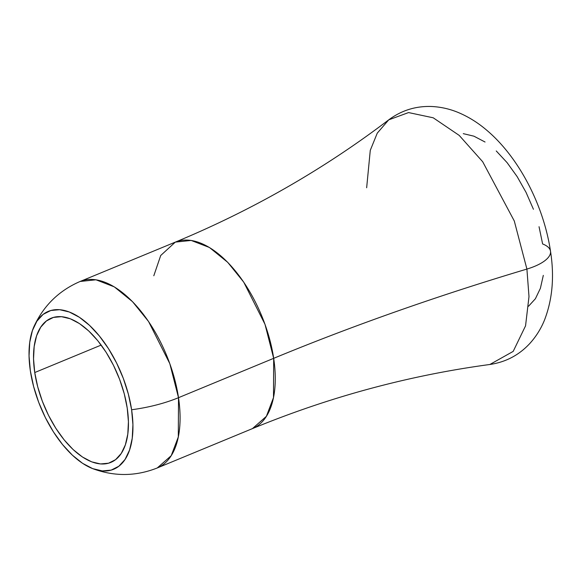 <?xml version="1.0" encoding="UTF-8"?>
<svg xmlns="http://www.w3.org/2000/svg" width="581" height="581" viewBox="0 0 581 581"><rect width="100%" height="100%" fill="white"/><g stroke="black" fill="none" stroke-linecap="round" stroke-linejoin="round"><path stroke-width="0.87" d="M34.744 372.544A78.036 39.958 67.5 0 1 51.172 318.192A78.036 39.958 67.5 0 1 127.224 408.073L124.254 393.78L119.613 379.349L113.491 365.333L106.12 352.289L97.782 340.698L88.806 331.017L79.517 323.61L70.294 318.773L61.477 316.681L53.416 317.415L46.407 320.959L40.728 327.161L36.596 335.789L34.177 346.516L33.545 358.927L34.744 372.544L37.721 386.844L42.355 401.275L48.477 415.284L55.849 428.335L64.186 439.919L73.17 449.607L82.451 457.007L91.675 461.851L100.491 463.943L108.56 463.202L115.568 459.665L121.24 453.456L125.373 444.828L127.798 434.101L128.423 421.69L127.224 408.073A78.036 39.958 67.5 0 1 110.804 462.425A78.036 39.958 67.5 0 1 34.744 372.544L101.181 345.078L34.744 372.544M366.655 187.757L370.279 150.319L377.272 133.136L388.733 119.846L408.559 112.569L433.223 117.798L459.201 135.395L482.695 161.75L514.294 220.998L526.909 269.076L528.993 296.579L525.551 325.839L513.19 351.396L489.877 364.483C408.857 375.428 329.71 396.801 252.445 428.611L157.262 467.959L171.221 455.671L178.309 436.948L178.505 397.687A80.723 30.285 171.5 0 1 131.611 409.758A85.436 43.749 67.5 0 1 92.807 468.678A85.436 43.749 67.5 0 1 30.357 370.86A85.436 43.749 67.5 0 1 37.627 320.131A85.436 43.749 67.5 0 1 90.2 326.006A85.436 43.749 67.5 0 1 131.611 409.758A80.723 30.285 -8.5 0 0 178.505 397.687A100.905 51.665 67.5 0 1 157.262 467.959C135.91 476.413 114.435 476.66 92.837 468.685M539.037 226.706L542.625 243.962A40.365 15.142 171.5 0 1 550.541 251.522A40.365 15.142 171.5 0 1 526.909 269.076A1345.422 504.795 -8.5 0 0 273.68 358.332L273.491 397.6L266.396 416.316L252.445 428.611A100.905 51.665 -112.5 0 0 273.68 358.332L178.505 397.687L273.68 358.332L265.001 324.329L243.737 282.148L227.723 262.336L209.45 247.499L191.164 240.44L175.339 242.11L160.719 255.487L153.805 275.764M533.438 209.283L526.052 192.376L517.155 176.631L507.097 162.644L496.254 150.958M485.048 142.018L473.914 136.179L463.275 133.652M528.55 306.223L535.406 298.728L540.388 288.314L543.315 275.372M388.733 119.846C323.639 169.311 252.503 210.068 175.339 242.11A100.905 51.665 -112.5 0 1 273.68 358.332A1345.422 504.795 171.5 0 1 526.909 269.076L528.993 296.579L525.551 325.839L513.19 351.396L489.877 364.483C505.601 362.174 518.869 355.223 529.676 343.64C536.002 336.682 540.94 328.839 544.484 320.109C552.487 299.36 554.492 276.403 550.505 251.239C543.772 205.732 519 157.357 486.711 130.202C478.083 122.831 468.823 117.028 458.932 112.787C450.253 109.075 441.211 106.984 431.806 106.505C415.909 105.895 401.551 110.339 388.733 119.846L408.559 112.569L433.223 117.798L459.201 135.395L482.695 161.75L514.294 220.998L526.909 269.076A40.365 15.142 -8.5 0 0 550.541 251.522M34.025 326.442C43.691 305.548 59.066 290.558 80.156 281.458A100.905 51.665 67.5 0 1 178.505 397.687L169.819 363.677L148.554 321.496L132.541 301.684L114.268 286.854L95.981 279.795L80.156 281.458L175.339 242.11M30.357 370.86L29.05 355.95L29.733 342.369L32.391 330.625L36.908 321.17L43.125 314.379L50.801 310.508L59.625 309.695L69.277 311.99L79.379 317.284L89.547 325.389L99.38 335.992L108.509 348.68L116.578 362.965L123.274 378.304L128.357 394.107L131.611 409.758L132.918 424.667L132.236 438.256L129.585 449.999L125.06 459.448L118.844 466.238L111.174 470.116L102.343 470.922L92.691 468.635L82.589 463.333L72.429 455.228L62.595 444.625L53.467 431.937L45.398 417.652L38.695 402.313L33.618 386.51L30.357 370.86"/></g></svg>

